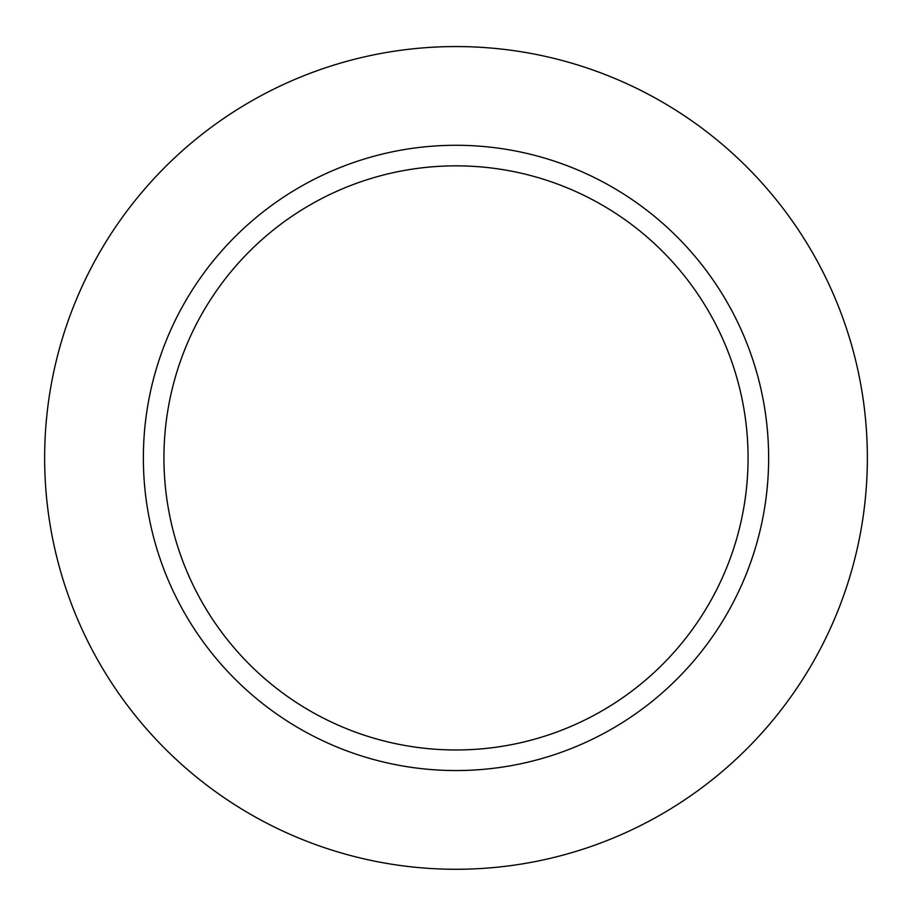 <?xml version="1.0" encoding="UTF-8"?>
<svg xmlns="http://www.w3.org/2000/svg" width="912" height="912" viewBox="0 0 912 912"><rect width="100%" height="100%" fill="white"/><g stroke="black" fill="none" stroke-linecap="round" stroke-linejoin="round"><path stroke-width="1.37" d="M456 46.558A411.358 411.358 0 0 1 812.25 663.594A411.358 411.358 0 0 1 99.75 663.594A411.358 411.358 0 0 1 456 46.558M456 145.282A312.634 312.634 0 0 1 726.75 614.232A312.634 312.634 0 0 1 185.25 614.232A312.634 312.634 0 0 1 456 145.282M456 165.847A292.068 292.068 0 0 1 708.932 603.949A292.068 292.068 0 0 1 203.068 603.949A292.068 292.068 0 0 1 456 165.847"/></g></svg>
